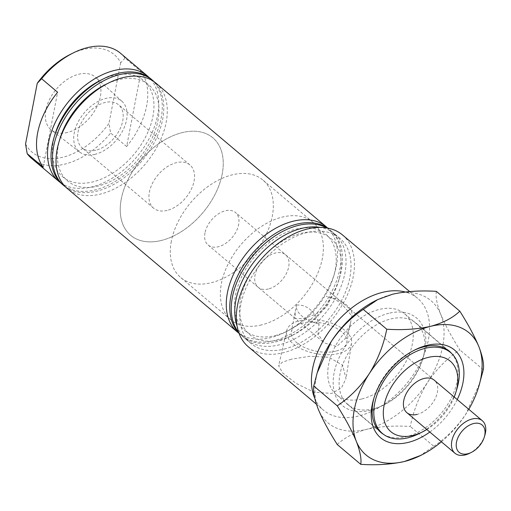 <?xml version="1.0" encoding="UTF-8"?>
<svg xmlns="http://www.w3.org/2000/svg" width="511" height="511" viewBox="0 0 511 511"><rect width="100%" height="100%" fill="white"/><g stroke="black" fill="none" stroke-linecap="round" stroke-linejoin="round"><path stroke-width="0.38" stroke-dasharray="2.56 1.92" d="M60.017 138.532A62.904 40.094 130.1 0 0 97.914 186.093A62.904 40.094 130.1 0 0 157.95 120.596A62.904 40.094 130.1 0 0 118.399 79.722A62.904 40.094 130.1 0 0 105.585 84.507M156.059 83.236A68.857 43.889 -49.9 0 1 158.71 143.783A68.857 43.889 -49.9 0 1 100.45 194.084A68.857 43.889 -49.9 0 1 67.267 188.495M151.052 79.013A68.857 43.889 -49.9 0 1 153.702 139.56A68.857 43.889 -49.9 0 1 95.442 189.862A68.857 43.889 -49.9 0 1 62.259 184.273M65.574 186.949A68.857 43.889 130.1 0 0 96.943 191.127A68.857 43.889 130.1 0 0 154.411 142.371A68.857 43.889 130.1 0 0 154.245 81.83M55.009 134.31A62.904 40.094 130.1 0 0 92.906 181.871A62.904 40.094 130.1 0 0 152.942 116.374A62.904 40.094 130.1 0 0 113.391 75.5A62.904 40.094 130.1 0 0 100.584 80.284M67.503 132.458A34.429 21.947 -49.9 0 1 51.336 130.005A34.429 21.947 -49.9 0 1 49.401 99.754A34.429 21.947 -49.9 0 1 78.713 74.242A34.429 21.947 -49.9 0 1 95.717 77.391A34.429 21.947 -49.9 0 1 96.451 107.674A34.429 21.947 -49.9 0 1 67.503 132.458M95.027 154.309A33.043 21.06 -49.9 0 1 79.505 151.952A33.043 21.06 -49.9 0 1 77.653 122.921A33.043 21.06 -49.9 0 1 105.783 98.438A33.043 21.06 -49.9 0 1 122.103 101.459A33.043 21.06 -49.9 0 1 122.806 130.522A33.043 21.06 -49.9 0 1 95.027 154.309M95.812 150.234A28.22 17.987 -49.9 0 1 82.207 147.947A28.22 17.987 -49.9 0 1 81.121 123.125A28.22 17.987 -49.9 0 1 105.004 102.513A28.22 17.987 -49.9 0 1 118.603 104.8A28.22 17.987 -49.9 0 1 119.689 129.615A28.22 17.987 -49.9 0 1 95.812 150.234M167.142 210.404A28.22 17.987 -49.9 0 1 153.543 208.118A28.22 17.987 -49.9 0 1 152.457 183.296A28.22 17.987 -49.9 0 1 176.333 162.683A28.22 17.987 -49.9 0 1 189.939 164.97A28.22 17.987 -49.9 0 1 191.025 189.792A28.22 17.987 -49.9 0 1 167.142 210.404M326.51 296.208L327.289 296.865L326.842 296.188M319.075 324.108A28.22 14.353 -169.1 0 1 296.489 305.201A28.22 14.353 -169.1 0 1 296.514 305.08L295.09 312.457L295.313 318.583L303.355 318.449C313.786 315.351 331.288 309.411 329.327 296.968L331.473 297.517L341.035 303.093L351.887 315.996L350.52 323.131L346.222 337.707L336.602 346.496L324.159 342.913L318.078 334.149L319.075 324.108C315.332 311.474 306.721 304.294 296.514 305.08M335.701 351.153A28.22 14.353 -169.1 0 1 305.38 347.857A28.22 14.353 -169.1 0 1 291.366 331.792A28.22 14.353 -169.1 0 1 302.461 323.112A28.22 14.353 -169.1 0 1 332.782 326.401A28.22 14.353 -169.1 0 1 346.797 342.466A28.22 14.353 -169.1 0 1 335.701 351.153M291.257 359.214L282.302 362.242L278.636 365.806L282.717 372.998L295.99 383.32L313.907 392.173L331.811 393.419L341.501 387.855L346.024 378.523L342.625 365.218L328.86 357.259L309.685 356.288L291.257 359.214M338.538 353.542A33.043 16.799 -169.1 0 1 302.793 349.575A33.043 16.799 -169.1 0 1 286.697 330.591A33.043 16.799 -169.1 0 1 299.618 320.716A33.043 16.799 -169.1 0 1 334.865 324.466A33.043 16.799 -169.1 0 1 351.574 343.085A33.043 16.799 -169.1 0 1 338.538 353.542M426.806 429.495A46.118 29.395 130.1 0 0 454.209 397.009M457.058 388.322A52.914 33.732 -49.9 0 1 418.72 433.769M268.409 288.977A21.251 13.548 -49.9 0 1 258.17 287.252A21.251 13.548 -49.9 0 1 257.346 268.562A21.251 13.548 -49.9 0 1 275.333 253.041A21.251 13.548 -49.9 0 1 285.572 254.759A21.251 13.548 -49.9 0 1 286.39 273.449A21.251 13.548 -49.9 0 1 268.409 288.977M161.361 240.451A63.754 40.637 -49.9 0 1 130.631 235.277A63.754 40.637 -49.9 0 1 128.178 179.208A63.754 40.637 -49.9 0 1 182.12 132.636A63.754 40.637 -49.9 0 1 212.844 137.81A63.754 40.637 -49.9 0 1 215.303 193.873A63.754 40.637 -49.9 0 1 161.361 240.451M261.491 324.913A63.754 40.637 -49.9 0 1 230.761 319.739A63.754 40.637 -49.9 0 1 228.308 263.67A63.754 40.637 -49.9 0 1 282.251 217.098A63.754 40.637 -49.9 0 1 312.975 222.272A63.754 40.637 -49.9 0 1 315.434 278.342A63.754 40.637 -49.9 0 1 261.491 324.913M238.988 333.268A68.857 43.889 130.1 0 0 270.67 337.669A68.857 43.889 130.1 0 0 284.697 332.431A68.857 43.889 130.1 0 0 334.577 273.296A68.857 43.889 130.1 0 0 327.698 228.104M275.148 335.593A62.904 40.094 130.1 0 0 287.955 330.809A62.904 40.094 130.1 0 0 333.53 276.783A62.904 40.094 130.1 0 0 295.633 229.222A62.904 40.094 130.1 0 0 235.597 294.719A62.904 40.094 130.1 0 0 275.148 335.593M280.156 339.815A62.904 40.094 130.1 0 0 292.963 335.031A62.904 40.094 130.1 0 0 338.538 281.005A62.904 40.094 130.1 0 0 300.634 233.444A62.904 40.094 130.1 0 0 240.598 298.941A62.904 40.094 130.1 0 0 280.156 339.815M238.675 332.393A68.857 43.889 130.1 0 0 242.495 336.308A68.857 43.889 130.1 0 0 275.678 341.891A68.857 43.889 130.1 0 0 289.705 336.653A68.857 43.889 130.1 0 0 339.585 277.518A68.857 43.889 130.1 0 0 331.288 231.042A68.857 43.889 130.1 0 0 326.785 227.944M248.263 346.733A73.105 46.597 130.1 0 0 283.496 352.667A73.105 46.597 130.1 0 0 345.353 299.261A73.105 46.597 130.1 0 0 342.536 234.977M314.68 398.107A73.105 46.597 130.1 0 0 323.361 410.084A73.105 46.597 130.1 0 0 358.594 416.011A73.105 46.597 130.1 0 0 420.451 362.612A73.105 46.597 130.1 0 0 417.634 298.322A73.105 46.597 130.1 0 0 405.236 291.998M361.884 398.944A52.914 33.732 130.1 0 0 406.66 360.287A52.914 33.732 130.1 0 0 404.616 313.754A52.914 33.732 130.1 0 0 379.117 309.462A52.914 33.732 130.1 0 0 334.341 348.112A52.914 33.732 130.1 0 0 336.379 394.652A52.914 33.732 130.1 0 0 361.884 398.944M237.034 325.941A68.857 43.889 130.1 0 0 246.002 339.266A68.857 43.889 130.1 0 0 279.185 344.848A68.857 43.889 130.1 0 0 337.445 294.553A68.857 43.889 130.1 0 0 334.788 234A68.857 43.889 130.1 0 0 320.148 227.408M284.193 349.07A68.857 43.889 130.1 0 0 342.453 298.775A68.857 43.889 130.1 0 0 339.796 238.222A68.857 43.889 130.1 0 0 306.613 232.639A68.857 43.889 130.1 0 0 248.352 282.934A68.857 43.889 130.1 0 0 251.003 343.488A68.857 43.889 130.1 0 0 284.193 349.07M238.937 333.121A68.857 43.889 130.1 0 0 240.994 335.037A68.857 43.889 130.1 0 0 274.177 340.626A68.857 43.889 130.1 0 0 332.437 290.331A68.857 43.889 130.1 0 0 329.787 229.778A68.857 43.889 130.1 0 0 327.545 228.072M25.55 143.993A63.754 40.637 130.1 0 0 62.732 157.254A63.754 40.637 130.1 0 0 108.99 123.362L110.619 133.032A68.857 43.889 130.1 0 1 64.903 164.101A68.857 43.889 130.1 0 1 31.72 158.512M141.068 71.617L126.639 146.542A68.857 43.889 130.1 0 0 141.068 71.617L125.048 58.101A68.857 43.889 130.1 0 0 120.513 53.253M60.566 182.721A68.857 43.889 130.1 0 0 91.942 186.905A68.857 43.889 130.1 0 0 149.41 138.149A68.857 43.889 130.1 0 0 149.238 77.608M126.639 146.542L110.619 133.032M125.048 58.101L120.673 62.7A63.754 40.637 130.1 0 0 70.505 54.294M120.673 62.7L108.99 123.362M285.572 254.759L434.267 380.19A21.251 13.548 -49.9 0 1 435.085 398.88A21.251 13.548 -49.9 0 1 417.104 414.402M329.327 296.968A28.22 14.353 -169.1 0 1 331.965 297.664A28.22 14.353 -169.1 0 1 351.913 315.875A28.22 14.353 -169.1 0 1 351.887 315.996M43.199 167.174L57.628 92.248M484.894 435.072A21.251 13.548 -49.9 0 1 469.494 453.327M171.338 241.256A63.754 40.637 130.1 0 0 180.696 277.505A63.754 40.637 130.1 0 0 233.157 272.74A63.754 40.637 130.1 0 0 272.274 216.294A63.754 40.637 130.1 0 0 262.91 180.044A63.754 40.637 130.1 0 0 210.455 184.81A63.754 40.637 130.1 0 0 171.338 241.256M121.273 199.022A63.754 40.637 130.1 0 0 130.631 235.277A63.754 40.637 130.1 0 0 183.091 230.506A63.754 40.637 130.1 0 0 222.208 174.066A63.754 40.637 130.1 0 0 212.844 137.81A63.754 40.637 130.1 0 0 160.39 142.582A63.754 40.637 130.1 0 0 121.273 199.022M204.981 232.933A21.251 13.548 130.1 0 0 208.105 245.018A21.251 13.548 130.1 0 0 225.587 243.428A21.251 13.548 130.1 0 0 238.631 224.616A21.251 13.548 130.1 0 0 235.507 212.531A21.251 13.548 130.1 0 0 218.018 214.122A21.251 13.548 130.1 0 0 204.981 232.933M388.852 313.288A57.379 36.575 130.1 0 0 334.092 373.036A57.379 36.575 130.1 0 0 370.168 410.32A57.379 36.575 130.1 0 0 381.858 405.951A57.379 36.575 130.1 0 0 423.421 356.672A57.379 36.575 130.1 0 0 388.852 313.288M373.362 408.838A53.131 33.867 -49.9 0 1 347.761 404.527A53.131 33.867 -49.9 0 1 345.711 357.802A53.131 33.867 -49.9 0 1 390.666 318.992A53.131 33.867 -49.9 0 1 416.273 323.303A53.131 33.867 -49.9 0 1 422.674 359.163A53.131 33.867 -49.9 0 1 384.183 404.795A53.131 33.867 -49.9 0 1 373.362 408.838M414.031 350.354A53.131 33.867 130.1 0 0 412.888 350.91A53.131 33.867 130.1 0 0 374.397 396.536A53.131 33.867 130.1 0 0 374.046 397.756M383.499 434.337A53.131 33.867 130.1 0 0 406.405 436.707A53.131 33.867 130.1 0 0 450.197 400.132A53.131 33.867 130.1 0 0 451.679 353.51M436.317 291.353C435.429 296.629 436.918 304.332 440.795 314.476C445.202 324.99 451.545 336.794 459.83 349.888C447.566 357.968 436.886 368.687 427.784 382.036C419.365 395.725 413.533 410.537 410.301 426.474C394.307 425.459 379.705 426.423 366.502 429.361C353.88 432.804 344.133 437.863 337.26 444.532M483.317 369.696L459.83 349.888M419.378 456.099L433.788 446.288L410.301 426.474M433.788 446.288C446.052 438.202 456.732 427.483 465.834 414.134L479.918 382.752M441.389 441.804A79.908 50.934 130.1 0 0 465.834 414.134A79.908 50.934 -49.9 0 0 468.791 409.311M457.23 399.557A57.379 36.575 -49.9 0 1 429.828 432.05M376.249 300.321A79.908 50.934 -49.9 0 1 392.518 294.24A79.908 50.934 -49.9 0 1 440.795 314.476A79.908 50.934 -49.9 0 1 427.784 382.036A79.908 50.934 130.1 0 1 366.502 429.361A79.908 50.934 -49.9 0 1 318.225 409.126A79.908 50.934 -49.9 0 1 318.359 368.948M79.505 151.952L51.336 130.005M153.543 208.118L82.207 147.947M296.489 305.201L296.361 305.878M295.09 312.457L291.366 331.792M286.697 330.591L278.636 365.806M208.105 245.018L324.159 342.913M295.313 318.583L258.17 287.252M230.761 319.739L180.696 277.505M333.53 276.783L334.577 273.296M287.955 330.809L284.697 332.431M338.538 281.005L339.585 277.518M292.963 335.031L289.705 336.653M409.63 291.57L417.634 298.322M404.616 313.754L446.863 349.39M334.788 234L339.796 238.222M329.787 229.778L331.288 231.042M240.994 335.037L242.495 336.308M246.002 339.266L251.003 343.488M336.379 394.652L378.625 430.288M316.418 404.22L323.361 410.084M312.975 222.272L262.91 180.044M351.574 343.085L346.024 378.523M331.473 297.523L331.965 297.664M351.913 315.875L351.785 316.552M350.52 323.131L346.797 342.466M189.939 164.97L118.603 104.8M122.103 101.459L95.717 77.391M434.267 380.19L235.507 212.531M374.397 396.536L373.65 399.034M412.888 350.91L415.219 349.748M347.761 404.527L380.804 432.395M317.357 372.276L317.159 372.947M416.273 323.303L449.316 351.178M422.674 359.163L423.421 356.672M384.183 404.795L381.858 405.951"/><path stroke-width="0.77" d="M237.487 332.086L67.267 188.495A68.857 43.889 -49.9 0 1 58.963 142.026A68.857 43.889 -49.9 0 1 108.849 82.884A68.857 43.889 -49.9 0 1 122.87 77.646A68.857 43.889 -49.9 0 1 156.059 83.236L326.28 226.82A68.857 43.889 130.1 0 0 293.097 221.237A68.857 43.889 130.1 0 0 234.836 271.533A68.857 43.889 130.1 0 0 237.487 332.086A68.857 43.889 130.1 0 0 238.988 333.268M63.76 185.538L62.259 184.273A68.857 43.889 -49.9 0 1 53.962 137.798A68.857 43.889 -49.9 0 1 103.842 78.662A68.857 43.889 -49.9 0 1 117.869 73.424A68.857 43.889 -49.9 0 1 151.052 79.013L152.553 80.278A68.857 43.889 130.1 0 0 119.37 74.695A68.857 43.889 130.1 0 0 61.109 124.991A68.857 43.889 130.1 0 0 63.76 185.538A68.857 43.889 130.1 0 0 65.574 186.949M154.245 81.83A68.857 43.889 130.1 0 0 152.553 80.278M454.209 397.009A46.118 29.395 130.1 0 0 455.857 392.307A46.118 29.395 130.1 0 0 428.071 357.445A46.118 29.395 130.1 0 0 384.061 405.459A46.118 29.395 130.1 0 0 413.054 435.423A46.118 29.395 130.1 0 0 422.45 431.916A46.118 29.395 130.1 0 0 426.806 429.495M422.45 431.916L418.72 433.769A52.914 33.732 -49.9 0 1 407.944 437.793A52.914 33.732 -49.9 0 1 382.439 433.5A52.914 33.732 -49.9 0 1 380.401 386.968A52.914 33.732 -49.9 0 1 425.178 348.317A52.914 33.732 -49.9 0 1 450.676 352.609A52.914 33.732 -49.9 0 1 457.058 388.322L455.857 392.307M417.104 414.402A21.251 13.548 -49.9 0 1 406.865 412.677A21.251 13.548 -49.9 0 1 406.041 393.987A21.251 13.548 -49.9 0 1 424.028 378.466A21.251 13.548 -49.9 0 1 434.267 380.19L482.333 420.732A21.251 13.548 -49.9 0 1 485.45 432.817A21.251 13.548 -49.9 0 1 484.894 435.072L484.294 437.071A17.853 11.376 130.1 0 0 484.76 435.168A17.853 11.376 130.1 0 0 473.537 423.568A17.853 11.376 130.1 0 0 456.502 442.156A17.853 11.376 130.1 0 0 471.359 452.401A17.853 11.376 130.1 0 0 484.294 437.071M327.698 228.104A68.857 43.889 130.1 0 0 326.28 226.82M326.785 227.944A68.857 43.889 130.1 0 0 298.098 225.46A68.857 43.889 130.1 0 0 241.78 272.095A68.857 43.889 130.1 0 0 238.675 332.393M409.63 291.57L342.536 234.977A73.105 46.597 130.1 0 0 307.303 229.043A73.105 46.597 130.1 0 0 245.446 282.449A73.105 46.597 130.1 0 0 248.263 346.733L316.418 404.22M405.236 291.998A73.105 46.597 130.1 0 0 382.4 292.388A73.105 46.597 130.1 0 0 326.075 336.091A73.105 46.597 130.1 0 0 314.68 398.107M320.148 227.408A68.857 43.889 130.1 0 0 301.605 228.417A68.857 43.889 130.1 0 0 237.034 325.941M327.545 228.072A68.857 43.889 130.1 0 0 296.597 224.188A68.857 43.889 130.1 0 0 239.314 272.599A68.857 43.889 130.1 0 0 238.937 333.121M149.238 77.608A68.857 43.889 130.1 0 0 147.545 76.056L120.513 53.253A68.857 43.889 130.1 0 0 87.324 47.664A68.857 43.889 130.1 0 0 73.303 52.901A68.857 43.889 130.1 0 0 41.608 78.732L57.628 92.248A68.857 43.889 130.1 0 0 43.199 167.174L27.179 153.658A68.857 43.889 130.1 0 0 31.72 158.512L58.752 181.316A68.857 43.889 130.1 0 0 60.566 182.721M27.179 153.658L25.55 143.993L37.233 83.331L41.608 78.732M147.545 76.056A68.857 43.889 130.1 0 0 114.362 70.467A68.857 43.889 130.1 0 0 56.101 120.768A68.857 43.889 130.1 0 0 58.752 181.316M73.303 52.901L70.505 54.294A63.754 40.637 130.1 0 0 37.233 83.331M103.842 78.662L100.584 80.284A62.904 40.094 130.1 0 0 55.009 134.31L53.962 137.798M108.849 82.884L105.585 84.507A62.904 40.094 130.1 0 0 60.017 138.532L58.963 142.026M471.359 452.401L469.494 453.327A21.251 13.548 -49.9 0 1 454.924 453.219A21.251 13.548 -49.9 0 1 451.807 441.134A21.251 13.548 -49.9 0 1 464.844 422.322A21.251 13.548 -49.9 0 1 482.333 420.732M429.828 432.05A57.379 36.575 -49.9 0 1 408.219 442.411A57.379 36.575 -49.9 0 1 373.65 399.034A57.379 36.575 -49.9 0 1 415.219 349.748A57.379 36.575 -49.9 0 1 426.902 345.385A57.379 36.575 -49.9 0 1 457.23 399.557M451.679 353.51A53.131 33.867 130.1 0 0 449.316 351.178A53.131 33.867 130.1 0 0 423.708 346.867A53.131 33.867 130.1 0 0 414.031 350.354M374.046 397.756A53.131 33.867 130.1 0 0 380.804 432.395A53.131 33.867 130.1 0 0 383.499 434.337M459.811 311.167C452.931 317.842 443.184 322.895 430.569 326.337A79.908 50.934 -49.9 0 1 478.845 346.573A79.908 50.934 -49.9 0 1 478.711 386.75L483.317 369.696C484.211 364.426 482.716 356.716 478.845 346.573C474.438 336.059 468.095 324.261 459.811 311.167L436.317 291.353C420.329 290.337 405.728 291.302 392.518 294.24L377.693 299.606L363.283 309.411L386.77 329.225C383.614 344.989 377.782 359.801 369.287 373.662C360.312 386.878 349.633 397.596 337.241 405.817L313.754 386.003L317.152 372.947L331.237 341.565C340.211 328.349 350.897 317.631 363.283 309.411M337.241 405.817C345.455 418.765 351.798 430.569 356.276 441.223A79.908 50.934 -49.9 0 1 369.287 373.662A79.908 50.934 -49.9 0 1 430.569 326.337C417.366 329.282 402.764 330.247 386.77 329.225M360.753 464.346C376.741 465.368 391.343 464.403 404.552 461.459A79.908 50.934 -49.9 0 1 356.276 441.223C360.127 451.27 361.622 458.974 360.753 464.346L337.26 444.532C329.052 431.584 322.709 419.78 318.225 409.126C314.38 399.085 312.885 391.375 313.754 386.003M420.821 455.384A79.908 50.934 130.1 0 1 404.552 461.459L420.821 455.384A79.908 50.934 130.1 0 0 441.389 441.804M478.711 386.75A79.908 50.934 -49.9 0 1 468.791 409.311M317.357 372.276L318.359 368.948A79.908 50.934 -49.9 0 1 331.237 341.565A79.908 50.934 -49.9 0 1 376.249 300.321L377.693 299.606M446.863 349.39L450.676 352.609M378.625 430.288L382.439 433.5M454.924 453.219L406.865 412.677"/></g></svg>
